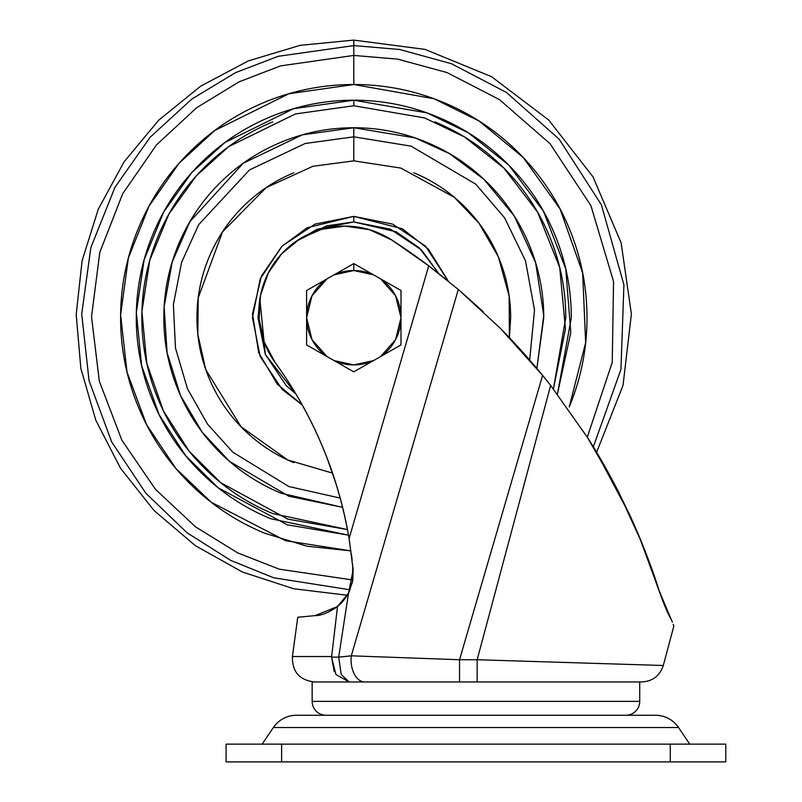 <?xml version="1.0" encoding="UTF-8"?>
<svg xmlns="http://www.w3.org/2000/svg" width="802" height="802" viewBox="0 0 802 802"><rect width="100%" height="100%" fill="white"/><g stroke="black" fill="none" stroke-linecap="round" stroke-linejoin="round"><path stroke-width="1.2" d="M334.023 274.865A47.198 47.198 0 0 1 353.792 270.525L353.792 263.577L334.023 274.865L353.792 263.577L400.99 290.504L400.99 344.92L353.792 371.847L306.605 344.92L306.605 290.504L334.023 274.865L353.792 270.525L373.572 274.865L380.629 278.885L395.587 295.798L400.99 317.712L395.587 339.637L380.629 356.539L373.572 360.569L353.792 364.91L334.023 360.569L326.965 356.539L311.998 339.637L306.605 317.712L311.998 295.798L326.965 278.885L334.023 274.865M306.605 317.712L306.605 344.92L326.965 356.539A47.198 47.198 0 0 1 326.965 278.885L306.605 290.504L306.605 317.712M353.792 371.847L373.572 360.569A47.198 47.198 0 0 1 334.023 360.569L353.792 371.847M353.792 263.577L353.792 270.525A47.198 47.198 0 0 1 373.572 274.865L353.792 263.577M400.99 317.712L400.99 290.504L380.629 278.885A47.198 47.198 0 0 1 380.629 356.539L400.99 344.92L400.99 317.712M639.735 681.951L639.735 701.379A13.885 13.885 0 0 1 625.861 715.264A13.885 13.885 0 0 0 639.735 701.379L312.158 701.379L639.735 701.379L639.735 681.951L312.158 681.951L312.158 701.379A13.885 13.885 0 0 0 326.033 715.264A13.885 13.885 0 0 1 312.158 701.379L312.158 681.951L364.73 681.951A22.205 13.654 -90 0 1 351.286 655.815L459.536 659.735L542.613 375.366C527.546 357.121 513.43 341.421 500.247 328.259L458.303 289.462L351.286 655.815L338.685 657.129L341.211 674.502M345.221 598.472L348.329 593.51M342.243 602.101L339.837 604.528M630.613 516.839L628.337 511.927M614.061 483.225L591.385 443.717M448.869 281.622L428.739 265.853L349.091 538.513L353.141 569.791L349.091 538.513C337.943 473.972 313.341 415.386 275.297 362.755A86.065 86.065 0 0 1 344.91 226.104L321.552 229.332L299.948 238.785L281.713 253.753L268.229 273.101L260.5 295.377L259.116 318.925L264.179 341.963L275.297 362.755C294.224 388.8 309.923 416.669 322.384 446.353C334.845 476.037 343.747 506.764 349.091 538.513L428.739 265.853A655.174 655.174 0 0 0 391.807 239.999L369.371 229.653L344.91 226.104A86.065 86.065 0 0 1 391.807 239.999A655.174 655.174 0 0 1 428.739 265.853L458.303 289.462L500.247 328.259L542.613 375.366L459.536 659.735L477.16 659.735L550.653 385.441A655.174 655.174 0 0 0 542.613 375.366A655.174 655.174 0 0 1 550.653 385.441L477.16 659.735L663.294 665.49L673.78 626.362L663.294 665.49L477.16 659.735L477.16 681.951L477.16 659.735L459.536 659.735L459.536 681.951L459.536 659.735L351.286 655.815A22.205 13.654 90 0 0 364.73 681.951M349.311 591.545L352.77 580.377L353.141 569.791L352.509 581.801L348.539 593.109L337.512 606.543C328.65 612.658 321.141 615.695 314.996 615.645L297.763 617.229L292.419 656.537L331.647 656.537L292.419 656.537L297.763 617.229L314.996 615.645L337.512 606.543L331.577 657.129L334.213 671.635M641.801 542.743C650.001 563.425 655.795 579.475 659.194 590.873L671.194 619.425C667.956 614.021 663.956 604.507 659.194 590.873L659.214 590.934M630.352 516.257L638.061 533.731M663.294 665.49C659.846 675.805 652.698 681.289 641.841 681.951L632.357 681.951M671.254 619.535L665.77 608.237L659.194 590.873C655.805 579.505 650.031 563.525 641.871 542.934L630.733 517.089L617.971 490.734C607.174 470.002 597.029 452.288 587.535 437.591L550.653 385.441L587.535 437.591L617.971 490.734L641.871 542.934L660.658 595.274L671.194 619.425L659.194 590.873L662.622 600.608M673.78 626.362L673.189 624.337L673.78 626.362M352.168 560.387L351.376 553.891M536.869 368.429L543.746 315.417L535.616 262.675L514.283 216.069L483.997 179.397L449.601 153.683L414.995 137.884L353.792 127.749L353.792 136.831L411.085 146.144L475.837 184.209L504.638 217.893L525.521 260.911L534.513 310.013L529.671 359.998L534.513 310.013L525.521 260.911L504.638 217.893L475.837 184.209L411.085 146.144L353.792 136.831L353.792 160.861L312.93 166.275L266.114 187.658L222.495 231.908L198.214 297.813L197.833 334.404L205.793 369.662L241.051 426.764L287.808 460.007L332.559 473.12M272.68 121.894C246.715 132.651 223.798 147.959 203.919 167.839C184.039 187.708 168.731 210.635 157.974 236.6C147.217 262.565 141.834 289.612 141.834 317.712C141.834 345.822 147.217 372.86 157.974 398.825C168.731 424.799 184.039 447.716 203.919 467.596C223.798 487.466 246.715 502.784 272.68 513.541L347.487 529.581L287.707 519.105L220.68 482.664L189.242 451.315L163.428 410.915L146.766 363.176L141.924 311.497L149.743 260.369L168.871 214.124L196.36 175.798L228.61 146.676L295.407 113.954L353.792 105.754L353.792 100.2C382.644 100.2 410.383 105.724 437.03 116.761C463.686 127.799 487.205 143.518 507.596 163.909C527.997 184.31 543.716 207.828 554.753 234.475C565.791 261.121 571.305 288.87 571.305 317.712L557.41 394.223L570.803 332.469L565.751 268.86L543.475 211.257L508.919 165.242L468.338 132.801L426.995 112.892L353.792 100.2L353.792 105.754L424.559 117.914L464.538 136.982L503.877 168.039L537.591 212.139L559.726 267.517L565.46 328.95L553.41 388.99L565.751 317.712C565.751 289.612 560.377 262.565 549.621 236.6C538.864 210.635 523.546 187.708 503.676 167.839C483.796 147.959 460.879 132.651 434.905 121.894M629.75 514.954L613.831 482.784M587.716 437.862L595.264 450.032L629.62 514.663C642.071 542.082 651.936 567.485 659.194 590.873L660.658 595.254M500.047 328.058L458.363 289.512M587.234 437.12L550.653 385.441M542.553 375.306L500.388 328.409M459.967 290.875L483.065 311.557M520.769 349.963L502.012 330.043M335.186 608.267L343.326 600.878L338.173 605.991M369.371 229.653L344.91 226.104M275.297 362.755C296.83 392.389 314.143 424.298 327.256 458.503L336.329 484.699M338.685 657.189L351.286 655.815L458.303 289.462L428.739 265.853L391.807 239.999M337.442 606.603L341.351 603.054L348.098 593.931M348.188 593.761L348.479 593.229M348.659 592.868L352.77 580.377L352.609 564.448M341.251 603.154L347.346 595.254L341.391 603.014M343.326 600.878L348.539 593.109L338.705 656.978L348.539 593.109L353.141 569.791M337.512 606.543L331.577 657.129L338.614 657.129M341.211 674.512L349.131 681.951L335.918 674.512L331.577 657.129M335.908 674.502L349.131 681.951M428.739 265.853L447.737 280.7M629.62 514.663L630.382 516.338M638.773 535.425L659.194 590.873M672.407 622.091L662.642 600.638L659.254 591.064M610.883 681.951L420.529 681.951M273.362 727.524L678.532 727.524A27.759 27.759 0 0 0 655.495 715.264L296.399 715.264A27.759 27.759 0 0 0 273.362 727.524L262.184 744.136L273.362 727.524A27.759 27.759 0 0 1 296.399 715.264L655.495 715.264A27.759 27.759 0 0 1 678.532 727.524L273.362 727.524M689.71 744.136L678.532 727.524L689.71 744.136M670.282 761.9L725.8 761.9L725.8 744.136L725.8 761.9L670.282 761.9L670.282 744.136L725.8 744.136L281.612 744.136L670.282 744.136L670.282 761.9L281.612 761.9L670.282 761.9M226.094 761.9L281.612 761.9L281.612 744.136L281.612 761.9L226.094 761.9L226.094 744.136L281.612 744.136L226.094 744.136L226.094 761.9M448.308 281.151L425.451 246.064L392.579 224.099L353.792 216.38L402.353 228.781L428.368 249.111L448.298 281.151L428.368 249.111L402.353 228.781L353.792 216.38L353.792 221.933L396.128 231.798L419.316 247.858L438.804 273.582L421.521 249.993L390.454 229.222L353.792 221.933L353.792 216.38L307.076 227.798L281.753 246.455L261.392 276.129L252.53 314.003L258.685 352.68L277.372 384.258L302.254 404.96L277.372 384.258L258.685 352.68L252.53 314.003L261.392 276.129L281.753 246.455L307.076 227.798L353.792 216.38L315.016 224.099L282.144 246.064L260.179 278.936L282.144 246.064M353.792 45.594L399.687 49.493L451.446 63.719L506.443 92.441L559.194 139.217L601.39 204.801L623.916 284.8L620.959 369.401L593.32 446.854L620.959 369.401L623.916 284.8L601.39 204.801L559.194 139.217L506.443 92.441L451.446 63.719L399.687 49.493L353.792 45.594L353.792 55.438L397.591 59.117L446.965 72.541L499.466 99.618L550.032 143.708L590.924 205.653L613.57 281.562L612.237 362.424L587.285 437.19L612.237 362.424L613.57 281.562L590.924 205.653L550.032 143.708L499.466 99.618L446.965 72.541L397.591 59.117L353.792 55.438L353.792 84.521L433.922 98.716L479.145 121.072L523.235 157.493L560.087 208.981L582.653 272.941L585.661 342.654L569.24 406.955C581.079 378.384 586.994 348.639 586.994 317.712C586.994 286.795 581.079 257.041 569.24 228.47C557.41 199.909 540.558 174.686 518.693 152.821C496.829 130.957 471.606 114.105 443.035 102.265C414.464 90.436 384.719 84.521 353.792 84.521L353.792 55.438L280.51 65.884L239.106 81.844L196.741 107.658L156.54 144.851L122.706 193.683L99.799 252.339L91.518 316.74L99.328 381.221L121.834 440.118L155.418 489.28L195.487 526.824L237.843 552.969L279.307 569.189L352.82 579.986L279.307 569.189L237.843 552.969L195.487 526.824L155.418 489.28L121.834 440.118L99.328 381.221L91.518 316.74L99.799 252.339L122.706 193.683L156.54 144.851L196.741 107.658L239.106 81.844L280.51 65.884L353.792 55.438L353.792 45.594L278.164 56.31L235.447 72.681L191.708 99.137L150.104 137.272L114.927 187.367L90.847 247.658L81.704 314.033L89.072 380.729L111.678 441.922L145.874 493.26L186.996 532.718L230.675 560.387L273.622 577.761L350.083 589.811L273.622 577.761L230.675 560.387L186.996 532.718L145.874 493.26L111.678 441.922L89.072 380.729L81.704 314.033L90.847 247.658L114.927 187.367L150.104 137.272L191.708 99.137L235.447 72.681L278.164 56.31L353.792 45.594L353.792 40.1L353.792 45.594M509.38 337.662L509.16 296.128L498.343 256.8L478.984 223.207L454.273 197.262L400.81 168.069L353.792 160.861L353.792 136.831L305.161 143.498L249.472 169.944L198.726 224.6L181.583 262.384L173.392 304.62L175.468 347.968L187.468 388.79L207.507 424.098L232.861 452.218L288.81 486.523L340.208 498.082L288.81 486.523L232.861 452.218L207.507 424.098L187.468 388.79L175.468 347.968L173.392 304.62L181.583 262.384L198.726 224.6L249.472 169.944L305.161 143.498L353.792 136.831L353.792 127.749L302.274 134.876L243.307 163.187L189.904 221.663L172.199 261.973L164.139 306.855L167.077 352.68L180.51 395.546L202.304 432.338L229.492 461.371L288.76 496.197L342.624 507.345L281.101 493.22C257.823 483.576 237.282 469.852 219.467 452.037C201.663 434.223 187.929 413.682 178.295 390.414C168.651 367.136 163.829 342.905 163.829 317.712C163.829 292.519 168.651 268.289 178.295 245.021C187.929 221.743 201.663 201.202 219.467 183.387C237.282 165.583 257.823 151.849 281.101 142.215C304.369 132.571 328.609 127.749 353.792 127.749C378.985 127.749 403.216 132.571 426.494 142.215C403.216 132.571 378.985 127.749 353.792 127.749M543.756 317.712L536.889 368.449L543.756 317.712C543.756 292.519 538.944 268.289 529.3 245.021C519.656 221.743 505.932 201.202 488.117 183.387C470.313 165.583 449.762 151.849 426.494 142.215M270.555 518.673C243.908 507.636 220.39 491.917 199.989 471.516C179.598 451.125 163.879 427.596 152.841 400.95C141.804 374.303 136.28 346.554 136.28 317.712C136.28 288.87 141.804 261.121 152.841 234.475C163.879 207.828 179.598 184.31 199.989 163.909C220.39 143.518 243.908 127.799 270.555 116.761C297.211 105.724 324.95 100.2 353.792 100.2L293.692 108.671L224.961 142.465L191.808 172.55L163.638 212.129L144.129 259.828L136.35 312.489L141.623 365.622L159.047 414.594L185.823 455.907L218.294 487.867L287.246 524.799L348.509 535.165L270.555 518.673L348.509 535.165M350.975 550.894L306.935 546.202L264.56 533.16C235.988 521.33 210.766 504.478 188.901 482.614C167.037 460.739 150.185 435.526 138.355 406.955C126.516 378.384 120.601 348.639 120.601 317.712C120.601 286.795 126.516 257.041 138.355 228.47C150.185 199.909 167.037 174.686 188.901 152.821C210.766 130.957 235.988 114.105 264.56 102.265C293.121 90.436 322.875 84.521 353.792 84.521L288.931 93.724L214.776 130.485L179.107 163.227L148.971 206.234L128.38 257.983L120.621 314.915L127.027 372.108L146.505 424.529L175.889 468.478L211.197 502.232L285.482 540.678L350.975 550.894M252.46 317.712L260.179 278.936L252.46 317.712L260.179 356.489L282.144 389.371L302.264 404.99M259.868 298.986L265.322 354.414L295.968 394.063L286.073 385.441L265.312 354.364L258.013 317.712L259.928 298.565M295.527 241.683L317.141 229.222L353.792 221.933L326.725 225.843L295.798 241.492M413.822 172.801C433.04 180.761 450.002 192.099 464.709 206.806C479.416 221.512 490.754 238.475 498.714 257.693C506.674 276.911 510.653 296.91 510.653 317.712L509.4 337.682M293.773 462.634C274.555 454.674 257.592 443.336 242.886 428.629C228.179 413.922 216.841 396.96 208.881 377.742C200.921 358.524 196.941 338.514 196.941 317.712C196.941 296.91 200.921 276.911 208.881 257.693C216.841 238.475 228.179 221.512 242.886 206.806C257.592 192.099 274.555 180.761 293.773 172.801M292.419 656.537C292.068 671.645 299.397 680.116 314.394 681.951M596.618 452.278L623.024 385.441L631.385 314.053L621.149 242.916L592.989 176.801L548.799 120.12L491.546 76.681L425.06 49.403L353.792 40.1L300.038 45.353L248.309 60.922L200.57 86.215L158.636 120.27L124.099 161.803L98.255 209.242L82.085 260.79L76.2 314.484L80.832 368.308L95.799 420.218L120.531 468.248L154.104 510.573L195.237 545.591L242.364 571.986L293.712 588.748L347.346 595.254"/></g></svg>
